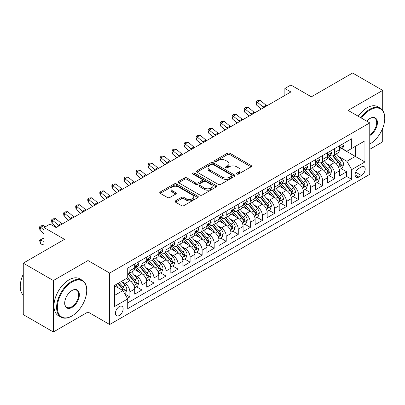 <?xml version="1.0" encoding="UTF-8"?>
<svg xmlns="http://www.w3.org/2000/svg" width="405" height="405" viewBox="0 0 405 405"><rect width="100%" height="100%" fill="white"/><g stroke="black" fill="none" stroke-linecap="round" stroke-linejoin="round"><path stroke-width="0.61" d="M236.854 174.084A1.169 0.673 0 0 0 238.51 174.084L251.065 166.835A1.671 0.967 0 0 0 251.556 166.151A1.671 0.967 0 0 0 251.065 165.468L229.792 153.186A1.671 0.967 0 0 0 227.428 153.186L214.868 160.436A1.169 0.673 0 0 0 214.523 160.917A1.169 0.673 0 0 0 214.868 161.393A1.169 0.673 0 0 0 216.523 161.393L218.148 160.456A5.351 3.088 0 0 1 225.712 160.456L227.483 161.479A5.351 3.088 0 0 1 229.053 163.66A5.351 3.088 0 0 1 227.483 165.847L225.858 166.784A1.169 0.673 0 0 0 225.519 167.26A1.169 0.673 0 0 0 225.858 167.741A1.169 0.673 0 0 0 227.514 167.741L229.139 166.799A5.351 3.088 0 0 1 236.702 166.799L238.479 167.822A5.351 3.088 0 0 1 240.043 170.009A5.351 3.088 0 0 1 238.479 172.191L236.854 173.132A1.169 0.673 0 0 0 236.51 173.608A1.169 0.673 0 0 0 236.854 174.084L236.854 173.132M119.293 315.475A5.447 3.144 120 0 0 122.852 310.67A5.447 3.144 120 0 0 122.016 306.307A5.447 3.144 120 0 0 119.293 306.575A5.447 3.144 120 0 0 115.734 311.374A5.447 3.144 120 0 0 116.569 315.743A5.447 3.144 120 0 0 119.293 315.475M175.537 200.819A1.671 0.967 0 0 0 175.046 201.503A1.671 0.967 0 0 0 175.537 202.181L181.506 205.629A1.671 0.967 0 0 0 183.87 205.629L197.817 197.579A1.671 0.967 0 0 0 198.308 196.896A1.671 0.967 0 0 0 197.817 196.212L176.545 183.931A1.671 0.967 0 0 0 174.18 183.931L160.233 191.98A1.671 0.967 0 0 0 159.742 192.664A1.671 0.967 0 0 0 160.233 193.347L167.442 197.508A1.671 0.967 0 0 0 169.806 197.508L175.775 194.061A1.671 0.967 0 0 0 176.266 193.382A1.671 0.967 0 0 0 175.775 192.699L172.201 190.633A4.47 2.582 0 0 1 170.89 188.806A4.47 2.582 0 0 1 173.649 186.422A4.47 2.582 0 0 1 178.524 186.983L192.527 195.068A4.47 2.582 0 0 1 193.838 196.896A4.47 2.582 0 0 1 191.079 199.28A4.47 2.582 0 0 1 186.204 198.718L183.87 197.372A1.671 0.967 0 0 0 181.506 197.372L175.537 200.819L175.537 202.181M382.705 110.428L382.705 90.396L352.598 73.016L311.354 96.825L290.886 85.009L284.867 88.482L290.886 91.96L56.072 227.529L50.053 224.051L44.034 227.529L44.034 251.166M53.364 280.538L53.364 331.984L87.986 311.997L87.986 260.552L53.364 280.538L23.262 263.159L64.501 239.345L44.034 227.529M87.986 260.552L109.659 273.066L369.76 122.897L369.76 174.342L109.659 324.511L109.659 273.066M382.705 90.396L348.082 110.383L369.76 122.897M218.265 184.407A1.671 0.967 0 0 0 220.629 184.407L234.576 176.352A1.671 0.967 0 0 0 235.067 175.674A1.671 0.967 0 0 0 234.576 174.99L213.303 162.709A1.671 0.967 0 0 0 210.939 162.709L196.992 170.758A1.671 0.967 0 0 0 196.501 171.442A1.671 0.967 0 0 0 196.992 172.125L218.265 184.407M193.382 174.337A1.169 0.673 0 0 1 194.567 174.504L194.567 173.112L216.199 185.601A1.671 0.967 0 0 1 216.685 186.285A1.671 0.967 0 0 1 216.199 186.968L202.252 195.018A1.671 0.967 0 0 1 199.888 195.018L178.61 182.736L178.61 181.369A1.671 0.967 0 0 0 178.119 182.053A1.671 0.967 0 0 0 178.61 182.736M178.61 181.369L184.579 177.922A1.671 0.967 0 0 1 186.943 177.922L195.575 182.903A1.671 0.967 0 0 0 197.939 182.903L201.898 180.62A1.671 0.967 0 0 0 202.384 179.936A1.671 0.967 0 0 0 201.898 179.253L192.912 174.069A1.169 0.673 0 0 1 192.572 173.593A1.169 0.673 0 0 1 193.291 172.965A1.169 0.673 0 0 1 194.567 173.112M53.364 331.984L23.262 314.604L23.262 263.159M369.76 149.318L382.705 141.841L382.705 128.233M127.393 298.353L129.889 296.911L124.892 294.025M122.047 281.748L125.074 283.495A6.814 3.934 60 0 1 129.889 291.838L134.708 289.054L134.708 294.131L141.932 289.96L136.45 286.796M134.09 274.798L137.113 276.539A6.814 3.934 60 0 1 141.932 284.882L146.747 282.103L146.747 287.175L153.971 283.004L148.493 279.845M146.134 267.842L149.156 269.588A6.814 3.934 60 0 1 153.971 277.931L158.79 275.152L158.79 280.225L166.015 276.053L160.537 272.889M158.173 260.891L161.195 262.637A6.814 3.934 60 0 1 166.015 270.98L170.829 268.196L170.829 273.274L178.053 269.102L172.576 265.938M170.216 253.94L173.239 255.687A6.814 3.934 60 0 1 178.053 264.025L182.873 261.245L182.873 266.323L190.097 262.151L184.619 258.987M182.255 246.984L185.282 248.731A6.814 3.934 60 0 1 190.097 257.074L194.911 254.294L194.911 259.367L202.141 255.196L196.658 252.037M194.299 240.033L197.321 241.78A6.814 3.934 60 0 1 202.141 250.123L206.955 247.344L206.955 252.416L214.179 248.245L208.702 245.081M206.342 233.083L209.365 234.829A6.814 3.934 60 0 1 214.179 243.172L218.999 240.388L218.999 245.465L226.223 241.294L220.745 238.13M218.381 226.132L221.403 227.873A6.814 3.934 60 0 1 226.223 236.216L231.037 233.437L231.037 238.515L238.261 234.343L232.784 231.179M230.425 219.176L233.447 220.922A6.814 3.934 60 0 1 238.261 229.265L243.081 226.486L243.081 231.559L250.305 227.387L244.828 224.228M242.463 212.225L245.491 213.972A6.814 3.934 60 0 1 250.305 222.315L255.12 219.535L255.12 224.608L262.349 220.436L256.866 217.272M254.507 205.274L257.529 207.021A6.814 3.934 60 0 1 262.349 215.364L267.163 212.579L267.163 217.657L274.387 213.486L268.91 210.322M266.551 198.323L269.573 200.065A6.814 3.934 60 0 1 274.387 208.408L279.207 205.629L279.207 210.706L286.431 206.535L280.954 203.371M278.589 191.368L281.612 193.114A6.814 3.934 60 0 1 286.431 201.457L291.246 198.678L291.246 203.75L298.47 199.579L292.992 196.415M290.633 184.417L293.655 186.163A6.814 3.934 60 0 1 298.47 194.506L303.289 191.722L303.289 196.8L310.513 192.628L305.036 189.464M302.672 177.466L305.699 179.213A6.814 3.934 60 0 1 310.513 187.555L315.328 184.771L315.328 189.849L322.557 185.677L317.075 182.513M314.715 170.515L317.738 172.257A6.814 3.934 60 0 1 322.557 180.6L327.372 177.82L327.372 182.893L334.596 178.721L334.596 173.649A6.814 3.934 -120 0 0 329.781 165.306L326.759 163.559M329.118 175.562L334.596 178.721M134.708 289.054A6.814 3.934 -120 0 0 129.889 280.711L126.274 278.625M146.747 282.103A6.814 3.934 -120 0 0 141.932 273.76L134.485 269.462M158.79 275.152A6.814 3.934 -120 0 0 153.971 266.809L146.524 262.506M170.829 268.196A6.814 3.934 -120 0 0 166.015 259.853L158.568 255.555M182.873 261.245A6.814 3.934 -120 0 0 178.053 252.902L170.606 248.604M194.911 254.294A6.814 3.934 -120 0 0 190.097 245.951L182.65 241.653M206.955 247.344A6.814 3.934 -120 0 0 202.141 239.001L194.694 234.697M218.999 240.388A6.814 3.934 -120 0 0 214.179 232.045L206.732 227.747M231.037 233.437A6.814 3.934 -120 0 0 226.223 225.094L218.776 220.796M243.081 226.486A6.814 3.934 -120 0 0 238.261 218.143L230.815 213.845M255.12 219.535A6.814 3.934 -120 0 0 250.305 211.192L242.858 206.889M267.163 212.579A6.814 3.934 -120 0 0 262.349 204.236L254.902 199.938M279.207 205.629A6.814 3.934 -120 0 0 274.387 197.286L266.941 192.988M291.246 198.678A6.814 3.934 -120 0 0 286.431 190.335L278.984 186.037M303.289 191.722A6.814 3.934 -120 0 0 298.47 183.384L291.023 179.081M315.328 184.771A6.814 3.934 -120 0 0 310.513 176.428L303.067 172.13M327.372 177.82A6.814 3.934 -120 0 0 322.557 169.477L315.11 165.179M361.447 166.906L358.8 168.434A5.28 3.048 120 0 0 355.352 173.087A5.28 3.048 120 0 0 356.162 177.319A5.28 3.048 120 0 0 358.8 177.056L361.447 175.527A5.28 3.048 120 0 0 364.9 170.875A5.28 3.048 120 0 0 364.09 166.642A5.28 3.048 120 0 0 361.447 166.906M114.473 295.453L122.907 290.582L127.722 298.925L127.722 308.661L351.697 179.349L351.697 169.614L346.877 161.276L338.798 156.608M127.722 298.925L114.473 306.575L114.473 285.439L127.722 277.789L127.722 268.059L351.697 138.748L351.697 148.483L364.94 140.834L364.94 161.97L351.697 169.614M137.052 266.495L137.113 266.531A6.814 3.934 60 0 0 140.52 266.865L145.334 264.085A6.814 3.934 -120 0 0 146.747 260.967L146.747 257.074M149.091 259.539L149.156 259.58A6.814 3.934 60 0 0 152.564 259.914L157.378 257.135A6.814 3.934 -120 0 0 158.79 254.016L158.79 250.123M161.134 252.588L161.195 252.624A6.814 3.934 60 0 0 164.602 252.963L169.422 250.184A6.814 3.934 -120 0 0 170.829 247.065L170.829 243.172M173.178 245.638L173.239 245.673A6.814 3.934 60 0 0 176.646 246.012L181.46 243.228A6.814 3.934 -120 0 0 182.873 240.109L182.873 236.216M185.217 238.687L185.282 238.722A6.814 3.934 60 0 0 188.684 239.056L193.504 236.277A6.814 3.934 -120 0 0 194.911 233.159L194.911 229.265M197.26 231.731L197.321 231.766A6.814 3.934 60 0 0 200.728 232.106L205.543 229.326A6.814 3.934 -120 0 0 206.955 226.208L206.955 222.315M209.299 224.78L209.365 224.815A6.814 3.934 60 0 0 212.772 225.155L217.586 222.375A6.814 3.934 -120 0 0 218.999 219.257L218.999 215.359M221.343 217.829L221.403 217.865A6.814 3.934 60 0 0 224.81 218.204L229.63 215.419A6.814 3.934 -120 0 0 231.037 212.301L231.037 208.408M233.386 210.873L233.447 210.914A6.814 3.934 60 0 0 236.854 211.248L241.669 208.469A6.814 3.934 -120 0 0 243.081 205.35L243.081 201.457M245.425 203.923L245.491 203.958A6.814 3.934 60 0 0 248.893 204.297L253.712 201.518A6.814 3.934 -120 0 0 255.12 198.399L255.12 194.506M257.469 196.972L257.529 197.007A6.814 3.934 60 0 0 260.936 197.346L265.751 194.562A6.814 3.934 -120 0 0 267.163 191.444L267.163 187.55M269.507 190.021L269.573 190.056A6.814 3.934 60 0 0 272.98 190.39L277.795 187.611A6.814 3.934 -120 0 0 279.207 184.493L279.207 180.6M281.551 183.065L281.612 183.106A6.814 3.934 60 0 0 285.019 183.44L289.838 180.66A6.814 3.934 -120 0 0 291.246 177.542L291.246 173.649M293.59 176.114L293.655 176.15A6.814 3.934 60 0 0 297.062 176.489L301.877 173.71A6.814 3.934 -120 0 0 303.289 170.591L303.289 166.698M305.633 169.163L305.699 169.199A6.814 3.934 60 0 0 309.101 169.538L313.921 166.754A6.814 3.934 -120 0 0 315.328 163.635L315.328 159.742M317.677 162.213L317.738 162.248A6.814 3.934 60 0 0 321.145 162.582L325.959 159.803A6.814 3.934 -120 0 0 327.372 156.684L327.372 152.791M127.722 302.818L346.639 176.428L346.639 171.771L339.415 175.942L339.415 170.869A6.814 3.934 -120 0 0 334.596 162.526L327.149 158.223M329.716 155.257L329.781 155.292A6.814 3.934 -120 0 0 333.183 155.631A6.814 3.934 -120 0 0 334.596 152.513L334.596 148.62M333.183 155.631L338.003 152.852A6.814 3.934 -120 0 0 339.415 149.734L339.415 145.84M129.889 266.809L129.889 270.702A6.814 3.934 60 0 1 128.476 273.82A6.814 3.934 60 0 1 127.722 274.094M128.476 273.82L133.296 271.036A6.814 3.934 -120 0 0 134.708 267.918L134.708 264.025M141.932 259.853L141.932 263.746A6.814 3.934 60 0 1 140.52 266.865M153.971 252.902L153.971 256.795A6.814 3.934 60 0 1 152.564 259.914M166.015 245.951L166.015 249.844A6.814 3.934 60 0 1 164.602 252.963M178.053 239.001L178.053 242.894A6.814 3.934 60 0 1 176.646 246.012M190.097 232.045L190.097 235.938A6.814 3.934 60 0 1 188.684 239.056M202.141 225.094L202.141 228.987A6.814 3.934 60 0 1 200.728 232.106M214.179 218.143L214.179 222.036A6.814 3.934 60 0 1 212.772 225.155M226.223 211.192L226.223 215.085A6.814 3.934 60 0 1 224.81 218.204M238.261 204.236L238.261 208.13A6.814 3.934 60 0 1 236.854 211.248M250.305 197.286L250.305 201.179A6.814 3.934 60 0 1 248.893 204.297M262.349 190.335L262.349 194.228A6.814 3.934 60 0 1 260.936 197.346M274.387 183.379L274.387 187.277A6.814 3.934 60 0 1 272.98 190.39M286.431 176.428L286.431 180.321A6.814 3.934 60 0 1 285.019 183.44M298.47 169.477L298.47 173.37A6.814 3.934 60 0 1 297.062 176.489M310.513 162.526L310.513 166.42A6.814 3.934 60 0 1 309.101 169.538M322.557 155.571L322.557 159.464A6.814 3.934 60 0 1 321.145 162.582M322.557 180.6L322.557 185.677M310.513 187.555L310.513 192.628M298.47 194.506L298.47 199.579M286.431 201.457L286.431 206.535M274.387 208.408L274.387 213.486M262.349 215.364L262.349 220.436M250.305 222.315L250.305 227.387M238.261 229.265L238.261 234.343M226.223 236.216L226.223 241.294M214.179 243.172L214.179 248.245M202.141 250.123L202.141 255.196M190.097 257.074L190.097 262.151M178.053 264.025L178.053 269.102M166.015 270.98L166.015 276.053M153.971 277.931L153.971 283.004M141.932 284.882L141.932 289.96M129.889 291.838L129.889 296.911M122.907 290.582L114.473 285.717M346.877 161.276L355.307 156.406L355.307 146.397L364.94 140.834M341.516 148.448L364.94 161.97M341.759 148.306L346.877 151.262L351.697 148.483M87.986 311.997L109.659 324.511M284.867 88.482L284.867 95.438M341.157 168.607L346.639 171.771M346.639 176.428L351.697 179.349M237.32 174.251L238.479 173.583A5.351 3.088 0 0 0 240.043 171.401L240.043 170.009M229.053 163.66L229.053 165.053A5.351 3.088 0 0 1 227.483 167.235L226.329 167.903M251.044 166.85L229.792 154.578A1.671 0.967 0 0 0 227.428 154.578L215.333 161.56M234.556 176.367L213.303 164.096A1.671 0.967 0 0 0 210.939 164.096L197.012 172.135M231.625 176.15A1.169 0.673 0 0 0 231.964 175.674A1.169 0.673 0 0 0 231.625 175.193L212.949 164.415A1.169 0.673 0 0 0 211.294 164.415L209.577 165.402A5.351 3.088 0 0 0 208.013 167.584A5.351 3.088 0 0 0 209.577 169.771L222.345 177.137A5.351 3.088 0 0 0 229.908 177.137L231.625 176.15L231.625 177.542A1.169 0.673 0 0 0 231.964 177.061L231.964 175.674M208.013 167.584L208.013 168.976A5.351 3.088 0 0 0 209.577 171.158L209.577 169.771M231.625 177.542L229.908 178.529A5.351 3.088 0 0 1 222.345 178.529L209.577 171.158M178.635 182.746L184.579 179.314L184.579 177.922M202.384 179.936L202.384 181.329A1.671 0.967 0 0 1 201.898 182.012L197.939 184.295A1.671 0.967 0 0 1 195.575 184.295L186.943 179.314A1.671 0.967 0 0 0 184.579 179.314M194.567 174.504L216.174 186.978M204.525 188.077A4.47 2.582 0 0 0 209.4 188.634A4.47 2.582 0 0 0 212.159 186.249A4.47 2.582 0 0 0 210.848 184.422L205.912 181.577A1.671 0.967 0 0 0 203.553 181.577L199.589 183.86A1.671 0.967 0 0 0 199.103 184.543A1.671 0.967 0 0 0 199.589 185.227L204.525 188.077L204.525 189.464A4.47 2.582 0 0 0 209.4 190.026A4.47 2.582 0 0 0 212.159 187.642L212.159 186.249M199.103 184.543L199.103 185.935A1.671 0.967 0 0 0 199.589 186.614L199.589 185.227M204.525 189.464L199.589 186.614M193.838 196.896L193.838 198.283A4.47 2.582 0 0 1 191.079 200.672A4.47 2.582 0 0 1 186.204 200.11L183.87 198.764A1.671 0.967 0 0 0 181.506 198.764L175.562 202.196M170.89 188.806L170.89 190.198A4.47 2.582 0 0 0 172.201 192.026L172.201 190.633M175.75 194.076L172.201 192.026M197.797 197.589L176.545 185.318A1.671 0.967 0 0 0 174.18 185.318L160.253 193.357M339.314 169.675L342.422 167.878L343.627 164.4A4.511 2.607 -120 0 0 341.871 160.162L336.368 153.794M335.264 162.967L328.976 155.687M331.69 160.846L328.04 156.619A10.813 6.242 -120 0 0 327.701 156.244M332.571 155.874L338.14 162.319A4.511 2.607 60 0 1 339.744 165.427L340.073 165.964L340.686 165.878L341.192 164.592A4.511 2.607 -120 0 0 339.582 161.484L334.079 155.115M332.9 155.773L338.879 162.694A2.298 1.326 60 0 1 339.461 163.595L341.192 164.592M342.605 143.998L343.627 145.77A4.511 2.607 60 0 1 342.691 147.764L340.408 149.086A4.511 2.607 -120 0 0 341.192 148.048L341.096 147.648M339.562 149.298L339.582 149.298A4.511 2.607 -120 0 0 340.408 149.086M340.61 147.714L341.192 148.048C340.909 147.369 340.428 147.648 339.744 148.883A4.511 2.607 60 0 1 339.415 149.526M263.827 107.583A8.515 4.916 60 0 1 263.118 107.041L257.377 102.217L256.709 105.219L261.276 109.056M266.834 105.847A8.515 4.916 60 0 1 266.125 105.3L260.39 100.475L257.377 102.217L256.552 101.311L257.757 100.617L260.39 100.475M256.709 105.219L256.284 102.516L256.552 101.311M369.76 144.033L370.059 143.861L369.76 144.033A20.776 11.993 120 0 0 370.059 143.861L370.059 143.861A20.776 11.993 120 0 0 384.75 118.412A20.776 11.993 120 0 0 370.059 109.932A20.776 11.993 120 0 0 361.457 118.108M360.84 117.749A21.288 12.292 -60 0 1 369.699 109.304A21.288 12.292 -60 0 1 380.341 108.251A21.288 12.292 -60 0 1 384.75 117.997L384.75 118.412M366.793 121.186A10.388 5.999 -60 0 1 370.059 118.412A10.388 5.999 -60 0 1 377.404 122.654A10.388 5.999 -60 0 1 370.059 135.376A10.388 5.999 -60 0 1 369.76 135.543M358.192 116.22A21.288 12.292 -60 0 1 367.046 107.776A21.288 12.292 -60 0 1 377.693 106.723L380.341 108.251M369.76 134.718A9.877 5.7 120 0 0 376.164 126.011A9.877 5.7 120 0 0 374.635 118.133A9.877 5.7 120 0 0 369.876 118.523M71.67 316.133L72.029 315.925A20.776 11.993 120 0 0 86.721 290.481A20.776 11.993 120 0 0 72.029 281.996A20.776 11.993 120 0 0 57.338 307.441A20.776 11.993 120 0 0 72.029 315.925L71.67 316.133A21.288 12.292 -60 0 1 61.023 317.186A21.288 12.292 -60 0 1 57.763 300.13A21.288 12.292 -60 0 1 71.67 281.374A21.288 12.292 -60 0 1 82.311 280.316A21.288 12.292 -60 0 1 86.721 290.061L86.721 290.481M72.029 307.446A10.388 5.999 -60 0 1 64.684 303.203A10.388 5.999 -60 0 1 72.029 290.481L72.029 290.481A10.388 5.999 -60 0 1 79.375 294.718A10.388 5.999 -60 0 1 72.029 307.446M64.684 302.991A9.877 5.7 120 0 0 66.729 307.309A9.877 5.7 120 0 0 71.67 306.818A9.877 5.7 120 0 0 78.119 298.115A9.877 5.7 120 0 0 76.606 290.198A9.877 5.7 120 0 0 71.847 290.587M61.023 317.186L58.376 315.657A21.288 12.292 -60 0 1 55.11 298.601A21.288 12.292 -60 0 1 69.017 279.845A21.288 12.292 -60 0 1 79.663 278.787L82.311 280.316M23.262 295.139A21.288 12.292 -60 0 1 23.262 274.281M327.27 176.626L330.384 174.828L331.584 171.356A4.511 2.607 -120 0 0 329.827 167.118L324.329 160.744M323.225 169.918L316.938 162.638M319.646 167.797L315.996 163.574A10.813 6.242 -120 0 0 315.662 163.195M320.532 162.83L326.096 169.27A4.511 2.607 60 0 1 327.706 172.383L328.035 172.915L328.642 172.829L329.149 171.548A4.511 2.607 -120 0 0 327.539 168.44L322.041 162.066M320.856 162.724L326.835 169.649A2.298 1.326 60 0 1 327.417 170.546L329.149 171.548M315.227 183.581L318.34 181.784L319.545 178.306A4.511 2.607 -120 0 0 317.788 174.069L312.285 167.7M311.182 176.869L304.894 169.589M307.603 174.747L303.952 170.525A10.813 6.242 -120 0 0 303.618 170.146M308.488 169.781L314.052 176.226A4.511 2.607 60 0 1 315.662 179.334L315.991 179.866L316.599 179.785L317.11 178.499A4.511 2.607 -120 0 0 315.5 175.39L309.997 169.022M308.818 169.675L314.796 176.6A2.298 1.326 60 0 1 315.373 177.496L317.11 178.499M303.188 190.532L306.296 188.735L307.501 185.257A4.511 2.607 -120 0 0 305.745 181.02L300.242 174.651M299.143 183.819L292.85 176.54M295.564 181.703L291.914 177.476A10.813 6.242 -120 0 0 291.58 177.101M296.445 176.732L302.014 183.176A4.511 2.607 60 0 1 303.623 186.285L303.947 186.821L304.56 186.735L305.066 185.45A4.511 2.607 -120 0 0 303.456 182.341L297.953 175.972M296.774 176.631L302.753 183.551A2.298 1.326 60 0 1 303.335 184.452L305.066 185.45M291.144 197.483L294.258 195.686L295.463 192.213A4.511 2.607 -120 0 0 293.706 187.976L288.203 181.602M287.099 190.775L280.812 183.495M283.52 188.654L279.87 184.427A10.813 6.242 -120 0 0 279.536 184.052M284.406 183.688L289.97 190.127A4.511 2.607 60 0 1 291.58 193.236L291.909 193.772L292.516 193.686L293.023 192.405A4.511 2.607 -120 0 0 291.418 189.292L285.915 182.923M284.735 183.581L290.714 190.502A2.298 1.326 60 0 1 291.291 191.403L293.023 192.405M330.561 150.949L331.584 152.72A4.511 2.607 60 0 1 330.652 154.72L328.364 156.041A4.511 2.607 -120 0 0 329.149 154.999L329.052 154.599M327.524 156.249L327.539 156.249A4.511 2.607 -120 0 0 328.364 156.041M328.566 154.664L329.149 154.999C328.865 154.32 328.384 154.599 327.706 155.834A4.511 2.607 60 0 1 327.372 156.477M251.783 114.534A8.515 4.916 60 0 1 251.075 113.992L245.334 109.168L244.666 112.17L249.232 116.007M254.796 112.798A8.515 4.916 60 0 1 254.087 112.251L248.346 107.431L245.334 109.168L244.514 108.267L245.713 107.568L248.346 107.431M244.666 112.17L244.245 109.466L244.514 108.267M318.522 157.899L319.545 159.676A4.511 2.607 60 0 1 318.608 161.671L316.32 162.992A4.511 2.607 -120 0 0 317.11 161.954L317.014 161.549M315.48 163.205L315.5 163.205A4.511 2.607 -120 0 0 316.32 162.992M316.523 161.615L317.11 161.954C316.826 161.271 316.34 161.549 315.662 162.785A4.511 2.607 60 0 1 315.328 163.428M239.74 121.49A8.515 4.916 60 0 1 239.031 120.943L233.295 116.119L232.627 119.121L237.193 122.958M242.752 119.748A8.515 4.916 60 0 1 242.043 119.207L236.302 114.382L233.295 116.119L232.47 115.217L233.675 114.519L236.302 114.382M232.627 119.121L232.202 116.417L232.47 115.217M306.479 164.855L307.501 166.627A4.511 2.607 60 0 1 306.57 168.622L304.282 169.943A4.511 2.607 -120 0 0 305.066 168.905L304.97 168.505M303.441 170.156L303.456 170.156A4.511 2.607 -120 0 0 304.282 169.943M304.484 168.566L305.066 168.905C304.783 168.227 304.302 168.5 303.623 169.741A4.511 2.607 60 0 1 303.289 170.378M227.701 128.441A8.515 4.916 60 0 1 226.992 127.894L221.251 123.069L220.583 126.076L225.15 129.914M230.708 126.704A8.515 4.916 60 0 1 229.999 126.157L224.264 121.333L221.251 123.069L220.426 122.168L221.631 121.475L224.264 121.333M220.583 126.076L220.163 123.368L220.426 122.168M294.44 171.806L295.463 173.578A4.511 2.607 60 0 1 294.526 175.578L292.238 176.894A4.511 2.607 -120 0 0 293.023 175.856L292.931 175.456M291.397 177.106L291.418 177.106A4.511 2.607 -120 0 0 292.238 176.894M292.44 175.522L293.023 175.856C292.739 175.178 292.258 175.456 291.58 176.691A4.511 2.607 60 0 1 291.246 177.334M215.657 135.391A8.515 4.916 60 0 1 214.949 134.85L209.213 130.025L208.54 133.027L213.106 136.865M218.67 133.655A8.515 4.916 60 0 1 217.961 133.108L212.22 128.284L209.213 130.025L208.388 129.119L209.593 128.425L212.22 128.284M208.54 133.027L208.119 130.324L208.388 129.119M279.106 204.434L282.214 202.637L283.419 199.164A4.511 2.607 -120 0 0 281.662 194.927L276.159 188.558M275.056 197.726L268.768 190.446M271.482 195.605L267.832 191.383A10.813 6.242 -120 0 0 267.492 191.003M272.363 190.639L277.931 197.083A4.511 2.607 60 0 1 279.536 200.191L279.865 200.723L280.478 200.637L280.984 199.356A4.511 2.607 -120 0 0 279.374 196.248L273.871 189.874M272.692 190.532L278.67 197.458A2.298 1.326 60 0 1 279.253 198.354L280.984 199.356M282.396 178.757L283.419 180.529A4.511 2.607 60 0 1 282.488 182.528L280.199 183.85A4.511 2.607 -120 0 0 280.984 182.807L280.888 182.407M279.354 184.057L279.374 184.057A4.511 2.607 -120 0 0 280.199 183.85M280.402 182.473L280.984 182.807C280.7 182.128 280.219 182.407 279.536 183.642A4.511 2.607 60 0 1 279.207 184.285M203.619 142.342A8.515 4.916 60 0 1 202.91 141.801L197.169 136.976L196.501 139.978L201.067 143.815M206.626 140.606A8.515 4.916 60 0 1 205.917 140.064L200.181 135.24L197.169 136.976L196.344 136.075L197.549 135.376L200.181 135.24M196.501 139.978L196.076 137.275L196.344 136.075M267.062 211.39L270.175 209.593L271.375 206.115A4.511 2.607 -120 0 0 269.619 201.877L264.121 195.509M263.017 204.677L256.729 197.397M259.438 202.561L255.788 198.334A10.813 6.242 -120 0 0 255.454 197.959M260.324 197.589L265.888 204.034A4.511 2.607 60 0 1 267.497 207.142L267.826 207.679L268.434 207.593L268.94 206.307A4.511 2.607 -120 0 0 267.33 203.199L261.833 196.83M260.648 197.483L266.632 204.409A2.298 1.326 60 0 1 267.209 205.305L268.94 206.307M270.353 185.713L271.375 187.485A4.511 2.607 60 0 1 270.444 189.479L268.156 190.801A4.511 2.607 -120 0 0 268.94 189.763L268.844 189.363M267.315 191.013L267.33 191.013A4.511 2.607 -120 0 0 268.156 190.801M268.358 189.424L268.94 189.763C268.657 189.079 268.176 189.358 267.497 190.593A4.511 2.607 60 0 1 267.163 191.236M191.575 149.298A8.515 4.916 60 0 1 190.866 148.751L185.125 143.927L184.457 146.929L189.024 150.771M194.587 147.557A8.515 4.916 60 0 1 193.879 147.015L188.138 142.19L185.125 143.927L184.305 143.026L185.51 142.332L188.138 142.19M184.457 146.929L184.037 144.226L184.305 143.026M255.018 218.341L258.132 216.543L259.337 213.065A4.511 2.607 -120 0 0 257.58 208.828L252.077 202.459M250.973 211.633L244.686 204.348M247.394 209.512L243.744 205.284A10.813 6.242 -120 0 0 243.41 204.91M248.28 204.54L253.844 210.985A4.511 2.607 60 0 1 255.454 214.093L255.783 214.63L256.39 214.544L256.902 213.258A4.511 2.607 -120 0 0 255.292 210.149L249.789 203.781M248.609 204.439L254.588 211.359A2.298 1.326 60 0 1 255.165 212.26L256.902 213.258M258.314 192.664L259.337 194.435A4.511 2.607 60 0 1 258.4 196.43L256.112 197.751A4.511 2.607 -120 0 0 256.902 196.714L256.805 196.314M255.272 197.964L255.292 197.964A4.511 2.607 -120 0 0 256.112 197.751M256.319 196.374L256.902 196.714C256.618 196.035 256.132 196.314 255.454 197.549A4.511 2.607 60 0 1 255.12 198.192M179.531 156.249A8.515 4.916 60 0 1 178.823 155.702L173.087 150.883L172.419 153.885L176.985 157.722M182.544 154.513A8.515 4.916 60 0 1 181.835 153.966L176.094 149.141L173.087 150.883L172.262 149.977L173.467 149.283L176.094 149.141M172.419 153.885L171.993 151.176L172.262 149.977M242.98 225.291L246.093 223.494L247.293 220.021A4.511 2.607 -120 0 0 245.536 215.784L240.033 209.41M238.935 218.584L232.647 211.304M235.356 216.462L231.706 212.235A10.813 6.242 -120 0 0 231.371 211.861M236.242 211.496L241.805 217.936A4.511 2.607 60 0 1 243.415 221.044L243.739 221.581L244.352 221.494L244.858 220.214A4.511 2.607 -120 0 0 243.248 217.105L237.745 210.732M236.566 211.39L242.544 218.31A2.298 1.326 60 0 1 243.127 219.211L244.858 220.214M246.27 199.614L247.293 201.386A4.511 2.607 60 0 1 246.361 203.386L244.073 204.707A4.511 2.607 -120 0 0 244.858 203.664L244.762 203.264M243.233 204.915L243.248 204.915A4.511 2.607 -120 0 0 244.073 204.707M244.276 203.33L244.858 203.664C244.574 202.986 244.094 203.264 243.415 204.5A4.511 2.607 60 0 1 243.081 205.143M167.493 163.2A8.515 4.916 60 0 1 166.784 162.658L161.043 157.834L160.375 160.836L164.941 164.673M170.5 161.463A8.515 4.916 60 0 1 169.796 160.917L164.055 156.097L161.043 157.834L160.218 156.927L161.423 156.234L164.055 156.097M160.375 160.836L159.955 158.132L160.218 156.927M230.936 232.242L234.049 230.45L235.254 226.972A4.511 2.607 -120 0 0 233.498 222.735L227.995 216.366M226.891 225.534L220.603 218.254M223.312 223.413L219.662 219.191A10.813 6.242 -120 0 0 219.328 218.811M224.198 218.447L229.762 224.891A4.511 2.607 60 0 1 231.371 228L231.701 228.531L232.308 228.445L232.814 227.165A4.511 2.607 -120 0 0 231.209 224.056L225.706 217.688M224.527 218.341L230.506 225.266A2.298 1.326 60 0 1 231.083 226.162L232.814 227.165M234.232 206.565L235.254 208.337A4.511 2.607 60 0 1 234.318 210.337L232.03 211.658A4.511 2.607 -120 0 0 232.814 210.615L232.723 210.215M231.189 211.871L231.209 211.871A4.511 2.607 -120 0 0 232.03 211.658M232.232 210.281L232.814 210.615C232.531 209.937 232.05 210.215 231.371 211.451A4.511 2.607 60 0 1 231.037 212.093M155.449 170.151A8.515 4.916 60 0 1 154.74 169.609L149.005 164.784L148.331 167.786L152.898 171.624M158.461 168.414A8.515 4.916 60 0 1 157.753 167.873L152.012 163.048L149.005 164.784L148.179 163.883L149.384 163.185L152.012 163.048M148.331 167.786L147.911 165.083L148.179 163.883M218.897 239.198L222.006 237.401L223.211 233.923A4.511 2.607 -120 0 0 221.454 229.686L215.951 223.317M214.847 232.485L208.56 225.205M211.273 230.369L207.623 226.142A10.813 6.242 -120 0 0 207.284 225.767M212.154 225.398L217.723 231.842A4.511 2.607 60 0 1 219.328 234.951L219.657 235.487L220.269 235.401L220.776 234.115A4.511 2.607 -120 0 0 219.166 231.007L213.663 224.638M212.483 225.291L218.462 232.217A2.298 1.326 60 0 1 219.044 233.118L220.776 234.115M222.188 213.521L223.211 215.293A4.511 2.607 60 0 1 222.279 217.288L219.991 218.609A4.511 2.607 -120 0 0 220.776 217.571L220.679 217.171M219.145 218.821L219.166 218.821A4.511 2.607 -120 0 0 219.991 218.609M220.193 217.232L220.776 217.571C220.492 216.888 220.011 217.166 219.328 218.406A4.511 2.607 60 0 1 218.999 219.044M143.41 177.106A8.515 4.916 60 0 1 142.702 176.56L136.961 171.735L136.293 174.742L140.859 178.58M146.418 175.365A8.515 4.916 60 0 1 145.709 174.823L139.973 169.999L136.961 171.735L136.136 170.834L137.341 170.14L139.973 169.999M136.293 174.742L135.867 172.034L136.136 170.834M206.854 246.149L209.967 244.352L211.167 240.874A4.511 2.607 -120 0 0 209.41 236.636L203.912 230.268M202.809 239.441L196.521 232.161M199.23 237.32L195.58 233.093A10.813 6.242 -120 0 0 195.245 232.718M200.116 232.348L205.679 238.793A4.511 2.607 60 0 1 207.289 241.901L207.618 242.438L208.226 242.352L208.732 241.066A4.511 2.607 -120 0 0 207.122 237.958L201.624 231.589M200.44 232.247L206.423 239.168A2.298 1.326 60 0 1 207.001 240.069L208.732 241.066M210.144 220.472L211.167 222.244A4.511 2.607 60 0 1 210.235 224.238L207.947 225.56A4.511 2.607 -120 0 0 208.732 224.522L208.636 224.122M207.107 225.772L207.122 225.772A4.511 2.607 -120 0 0 207.947 225.56M208.15 224.188L208.732 224.522C208.448 223.844 207.968 224.122 207.289 225.357A4.511 2.607 60 0 1 206.955 226M131.367 184.057A8.515 4.916 60 0 1 130.658 183.511L124.917 178.691L124.249 181.693L128.815 185.53M134.379 182.321A8.515 4.916 60 0 1 133.67 181.774L127.929 176.95L124.917 178.691L124.097 177.785L125.302 177.091L127.929 176.95M124.249 181.693L123.829 178.985L124.097 177.785M194.81 253.1L197.923 251.302L199.128 247.83A4.511 2.607 -120 0 0 197.372 243.592L191.869 237.219M190.765 246.392L184.477 239.112M187.186 244.271L183.536 240.049A10.813 6.242 -120 0 0 183.202 239.669M188.072 239.304L193.636 245.744A4.511 2.607 60 0 1 195.245 248.852L195.575 249.389L196.187 249.303L196.693 248.022A4.511 2.607 -120 0 0 195.083 244.914L189.581 238.54M188.401 239.198L194.38 246.119A2.298 1.326 60 0 1 194.957 247.02L196.693 248.022M198.106 227.423L199.128 229.195A4.511 2.607 60 0 1 198.192 231.194L195.904 232.516A4.511 2.607 -120 0 0 196.693 231.473L196.597 231.073M195.063 232.723L195.083 232.723A4.511 2.607 -120 0 0 195.904 232.516M196.111 231.139L196.693 231.473C196.41 230.794 195.924 231.073 195.245 232.308A4.511 2.607 60 0 1 194.911 232.951M119.323 191.008A8.515 4.916 60 0 1 118.614 190.466L112.879 185.642L112.21 188.644L116.777 192.481M122.335 189.272A8.515 4.916 60 0 1 121.627 188.725L115.886 183.905L112.879 185.642L112.053 184.736L113.258 184.042L115.886 183.905M112.21 188.644L111.785 185.941L112.053 184.736M182.771 260.056L185.885 258.258L187.085 254.78A4.511 2.607 -120 0 0 185.328 250.543L179.825 244.174M178.727 253.343L172.439 246.063M175.147 251.221L171.497 246.999A10.813 6.242 -120 0 0 171.163 246.62M176.033 246.255L181.597 252.7A4.511 2.607 60 0 1 183.207 255.808L183.531 256.34L184.143 256.254L184.65 254.973A4.511 2.607 -120 0 0 183.04 251.864L177.537 245.496M176.357 246.149L182.336 253.074A2.298 1.326 60 0 1 182.918 253.97L184.65 254.973M186.062 234.373L187.085 236.15A4.511 2.607 60 0 1 186.153 238.145L183.865 239.466A4.511 2.607 -120 0 0 184.65 238.429L184.553 238.024M183.025 239.679L183.04 239.679A4.511 2.607 -120 0 0 183.865 239.466M184.067 238.089L184.65 238.429C184.366 237.745 183.885 238.024 183.207 239.259A4.511 2.607 60 0 1 182.873 239.902M107.284 197.964A8.515 4.916 60 0 1 106.576 197.417L100.835 192.593L100.167 195.595L104.733 199.432M110.292 196.222A8.515 4.916 60 0 1 109.588 195.681L103.847 190.856L100.835 192.593L100.015 191.692L101.215 190.993L103.847 190.856M100.167 195.595L99.746 192.891L100.015 191.692M170.728 267.006L173.841 265.209L175.046 261.731A4.511 2.607 -120 0 0 173.289 257.494L167.786 251.125M166.683 260.293L160.395 253.014M163.104 258.177L159.454 253.95A10.813 6.242 -120 0 0 159.119 253.576M163.99 253.206L169.553 259.651A4.511 2.607 60 0 1 171.163 262.759L171.492 263.296L172.1 263.209L172.606 261.924A4.511 2.607 -120 0 0 171.001 258.815L165.498 252.447M164.319 253.1L170.297 260.025A2.298 1.326 60 0 1 170.875 260.926L172.606 261.924M174.023 241.329L175.046 243.101A4.511 2.607 60 0 1 174.109 245.096L171.821 246.417A4.511 2.607 -120 0 0 172.606 245.379L172.515 244.979M170.981 246.63L171.001 246.63A4.511 2.607 -120 0 0 171.821 246.417M172.024 245.04L172.606 245.379C172.322 244.701 171.841 244.974 171.163 246.215A4.511 2.607 60 0 1 170.829 246.853M95.241 204.915A8.515 4.916 60 0 1 94.532 204.368L88.796 199.543L88.128 202.551L92.689 206.388M98.253 203.178A8.515 4.916 60 0 1 97.544 202.632L91.803 197.807L88.796 199.543L87.971 198.642L89.176 197.949L91.803 197.807M88.128 202.551L87.703 199.842L87.971 198.642M158.689 273.957L161.798 272.16L163.002 268.682A4.511 2.607 -120 0 0 161.246 264.445L155.743 258.076M154.639 267.249L148.352 259.969M151.065 265.128L147.415 260.901A10.813 6.242 -120 0 0 147.081 260.526M151.946 260.162L157.515 266.601A4.511 2.607 60 0 1 159.119 269.71L159.448 270.246L160.061 270.16L160.567 268.874A4.511 2.607 -120 0 0 158.957 265.766L153.454 259.397M152.275 260.056L158.254 266.976A2.298 1.326 60 0 1 158.836 267.877L160.567 268.874M161.98 248.28L163.002 250.052A4.511 2.607 60 0 1 162.071 252.047L159.783 253.368A4.511 2.607 -120 0 0 160.567 252.33L160.471 251.93M158.937 253.581L158.957 253.581A4.511 2.607 -120 0 0 159.783 253.368M159.985 251.996L160.567 252.33C160.284 251.652 159.803 251.93 159.119 253.165A4.511 2.607 60 0 1 158.79 253.808M83.202 211.866A8.515 4.916 60 0 1 82.493 211.324L76.753 206.499L76.084 209.501L80.651 213.339M86.209 210.129A8.515 4.916 60 0 1 85.501 209.582L79.765 204.758L76.753 206.499L75.927 205.593L77.132 204.9L79.765 204.758M76.084 209.501L75.659 206.798L75.927 205.593M146.645 280.908L149.759 279.111L150.964 275.638A4.511 2.607 -120 0 0 149.202 271.401L143.704 265.027M142.601 274.2L136.313 266.92M139.021 272.079L135.371 267.857A10.813 6.242 -120 0 0 135.037 267.477M139.907 267.113L145.471 273.552A4.511 2.607 60 0 1 147.081 276.666L147.41 277.197L148.017 277.111L148.524 275.83A4.511 2.607 -120 0 0 146.914 272.722L141.416 266.348M140.231 267.006L146.215 273.932A2.298 1.326 60 0 1 146.792 274.828L148.524 275.83M149.936 255.231L150.964 257.003A4.511 2.607 60 0 1 150.027 259.003L147.739 260.324A4.511 2.607 -120 0 0 148.524 259.281L148.432 258.881M146.899 260.531L146.914 260.531A4.511 2.607 -120 0 0 147.739 260.324M147.941 258.947L148.524 259.281C148.24 258.603 147.759 258.881 147.081 260.116A4.511 2.607 60 0 1 146.747 260.759M71.159 218.816A8.515 4.916 60 0 1 70.45 218.275L64.709 213.45L64.041 216.452L68.607 220.29M74.171 217.08A8.515 4.916 60 0 1 73.462 216.533L67.721 211.714L64.709 213.45L63.889 212.549L65.094 211.85L67.721 211.714M64.041 216.452L63.62 213.749L63.889 212.549M134.607 287.864L137.715 286.067L138.92 282.589A4.511 2.607 -120 0 0 137.163 278.351L131.66 271.983M130.557 281.151L127.676 277.815M126.978 279.035L126.512 278.488M127.864 274.063L133.427 280.508A4.511 2.607 60 0 1 135.037 283.616L135.366 284.148L135.979 284.067L136.485 282.781A4.511 2.607 -120 0 0 134.875 279.673L129.372 273.304M128.193 273.957L134.171 280.883A2.298 1.326 60 0 1 134.749 281.779L136.485 282.781M137.897 262.182L138.92 263.959A4.511 2.607 60 0 1 137.983 265.953L135.695 267.275A4.511 2.607 -120 0 0 136.485 266.237L136.389 265.837M134.855 267.487L134.875 267.487A4.511 2.607 -120 0 0 135.695 267.275M135.903 265.898L136.485 266.237C136.202 265.553 135.715 265.832 135.037 267.067A4.511 2.607 60 0 1 134.708 267.71M59.115 225.772A8.515 4.916 60 0 1 58.411 225.226L52.67 220.401L52.002 223.403L56.568 227.24M62.127 224.031A8.515 4.916 60 0 1 61.418 223.489L55.682 218.665L52.67 220.401L51.845 219.5L53.05 218.801L55.682 218.665M52.002 223.403L51.577 220.7L51.845 219.5M124.649 293.61L125.677 293.017L126.876 289.54A4.511 2.607 -120 0 0 125.12 285.302L121.657 281.293M118.422 287.995L115.638 284.771M114.939 285.986L114.473 285.449M117.926 283.449L121.389 287.459A4.511 2.607 60 0 1 122.998 290.567L123.328 291.104L123.935 291.018L124.441 289.732A4.511 2.607 -120 0 0 122.831 286.624L119.369 282.614M118.204 283.287L122.128 287.833A2.298 1.326 60 0 1 122.71 288.735L124.441 289.732M44.034 245L40.627 243.931L39.538 240.286L42.97 238.418L44.034 238.753M42.97 238.418L39.958 240.155L44.034 241.436M39.538 240.286L39.958 240.155L40.627 243.931M45.147 226.886L43.639 225.615L40.627 227.357L39.958 230.359L44.034 233.781M44.034 230.217L39.806 226.451L41.006 225.757L43.639 225.615M39.958 230.359L39.538 227.65L39.806 226.451M125.074 283.495L129.889 280.711M137.113 276.539L141.932 273.76M149.156 269.588L153.971 266.809M161.195 262.637L166.015 259.853M173.239 255.687L178.053 252.902M185.282 248.731L190.097 245.951M197.321 241.78L202.141 239.001M209.365 234.829L214.179 232.045M221.403 227.873L226.223 225.094M233.447 220.922L238.261 218.143M245.491 213.972L250.305 211.192M257.529 207.021L262.349 204.236M269.573 200.065L274.387 197.286M281.612 193.114L286.431 190.335M293.655 186.163L298.47 183.384M305.699 179.213L310.513 176.428M317.738 172.257L322.557 169.477M329.781 165.306L334.596 162.526M334.596 152.513L339.415 149.734M129.889 270.702L134.708 267.918M141.932 263.746L146.747 260.967M153.971 256.795L158.79 254.016M166.015 249.844L170.829 247.065M178.053 242.894L182.873 240.109M190.097 235.938L194.911 233.159M202.141 228.987L206.955 226.208M214.179 222.036L218.999 219.257M226.223 215.085L231.037 212.301M238.261 208.13L243.081 205.35M250.305 201.179L255.12 198.399M262.349 194.228L267.163 191.444M274.387 187.277L279.207 184.493M286.431 180.321L291.246 177.542M298.47 173.37L303.289 170.591M310.513 166.42L315.328 163.635M322.557 159.464L327.372 156.684M334.596 173.649L339.415 170.869M355.676 172.191L361.447 175.527M355.069 174.899L358.8 177.056M238.479 173.583L238.479 172.191M225.858 167.741L225.858 166.784M227.483 167.235L227.483 165.847M214.868 161.393L214.868 160.436M227.428 154.578L227.428 153.186M229.792 154.578L229.792 153.186M251.065 166.835L251.065 165.468M196.992 172.125L196.992 170.758M210.939 164.096L210.939 162.709M213.303 164.096L213.303 162.709M234.576 176.352L234.576 174.99M222.345 178.529L222.345 177.137M229.908 178.529L229.908 177.137M186.943 179.314L186.943 177.922M195.575 184.295L195.575 182.903M197.939 184.295L197.939 182.903M201.898 182.012L201.898 180.62M216.199 186.968L216.199 185.601M181.506 198.764L181.506 197.372M183.87 198.764L183.87 197.372M186.204 200.11L186.204 198.718M175.775 194.061L175.775 192.699M160.233 193.347L160.233 191.98M174.18 185.318L174.18 183.931M176.545 185.318L176.545 183.931M197.817 197.579L197.817 196.212M338.626 167.361L343.597 164.491M339.582 161.484L341.871 160.162M335.983 163.564L338.14 162.319M343.597 145.719L339.415 148.134M263.118 107.041L266.125 105.3M326.582 174.312L331.558 171.442M327.539 168.44L329.827 167.118M323.944 170.515L326.096 169.27M314.538 181.263L319.515 178.392M315.5 175.39L317.788 174.069M311.901 177.466L314.052 176.226M302.5 188.219L307.471 185.343M303.456 182.341L305.745 181.02M299.862 184.417L302.014 183.176M290.456 195.169L295.432 192.299M291.418 189.292L293.706 187.976M287.818 191.373L289.97 190.127M331.558 152.67L327.372 155.085M251.075 113.992L254.087 112.251M319.515 159.621L315.328 162.04M239.031 120.943L242.043 119.207M307.471 166.577L303.289 168.991M226.992 127.894L229.999 126.157M295.432 173.527L291.246 175.942M214.949 134.85L217.961 133.108M278.417 202.12L283.389 199.25M279.374 196.248L281.662 194.927M275.775 198.323L277.931 197.083M283.389 180.478L279.207 182.893M202.91 141.801L205.917 140.064M266.374 209.076L271.35 206.201M267.33 203.199L269.619 201.877M263.736 205.274L265.888 204.034M271.35 187.429L267.163 189.849M190.866 148.751L193.879 147.015M254.335 216.027L259.306 213.157M255.292 210.149L257.58 208.828M251.692 212.23L253.844 210.985M259.306 194.385L255.12 196.8M178.823 155.702L181.835 153.966M242.291 222.978L247.263 220.107M243.248 217.105L245.536 215.784M239.654 219.181L241.805 217.936M247.263 201.336L243.081 203.75M166.784 162.658L169.796 160.917M230.248 229.929L235.224 227.058M231.209 224.056L233.498 222.735M227.61 226.132L229.762 224.891M235.224 208.286L231.037 210.701M154.74 169.609L157.753 167.873M218.209 236.885L223.18 234.009M219.166 231.007L221.454 229.686M215.566 233.083L217.723 231.842M223.18 215.237L218.999 217.657M142.702 176.56L145.709 174.823M206.165 243.835L211.142 240.965M207.122 237.958L209.41 236.636M203.528 240.038L205.679 238.793M211.142 222.193L206.955 224.608M130.658 183.511L133.67 181.774M194.127 250.786L199.098 247.916M195.083 244.914L197.372 243.592M191.484 246.989L193.636 245.744M199.098 229.144L194.911 231.559M118.614 190.466L121.627 188.725M182.083 257.737L187.054 254.866M183.04 251.864L185.328 250.543M179.445 253.94L181.597 252.7M187.054 236.095L182.873 238.515M106.576 197.417L109.588 195.681M170.039 264.693L175.016 261.817M171.001 258.815L173.289 257.494M167.402 260.891L169.553 259.651M175.016 243.051L170.829 245.465M94.532 204.368L97.544 202.632M158.001 271.644L162.972 268.773M158.957 265.766L161.246 264.445M155.358 267.847L157.515 266.601M162.972 250.001L158.79 252.416M82.493 211.324L85.501 209.582M145.957 278.594L150.933 275.724M146.914 272.722L149.202 271.401M143.319 274.798L145.471 273.552M150.933 256.952L146.747 259.367M70.45 218.275L73.462 216.533M133.918 285.545L138.89 282.675M134.875 279.673L137.163 278.351M131.276 281.748L133.427 280.508M138.89 263.903L134.708 266.323M58.411 225.226L61.418 223.489M123.474 291.575L126.846 289.631M122.831 286.624L125.12 285.302M119.44 288.583L121.389 287.459"/></g></svg>

